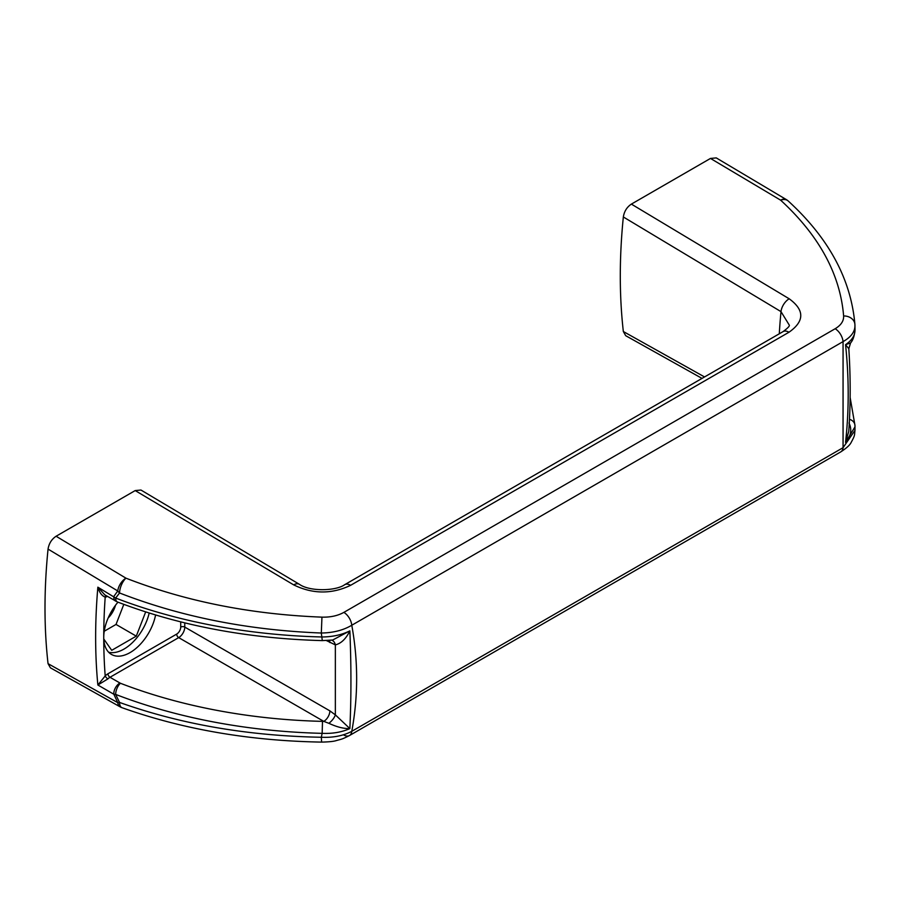 <?xml version="1.0" encoding="UTF-8"?>
<svg xmlns="http://www.w3.org/2000/svg" width="900" height="900" viewBox="0 0 900 900"><rect width="100%" height="100%" fill="white"/><g stroke="black" fill="none" stroke-linecap="round" stroke-linejoin="round"><path stroke-width="1.35" d="M788.962 332.246A11.464 6.615 60 0 0 788.816 332.156A11.464 6.615 60 0 0 783.09 331.594L344.745 584.663A11.464 6.615 60 0 1 350.471 585.236A11.464 6.615 60 0 1 350.618 585.315C331.718 594.326 312.728 594.18 293.67 584.876L135.191 490.579L56.093 536.243L125.955 578.171C185.659 601.391 250.987 614.385 321.952 617.141C330.424 617.366 337.725 615.78 343.868 612.383L835.155 328.736C841.028 325.226 843.851 320.963 843.626 315.956C840.161 274.23 819.169 235.643 780.649 200.183L710.482 158.434L631.373 204.109L789.188 298.789C804.69 310.095 804.611 321.255 788.962 332.246L350.618 585.315M117.968 602.168A37.238 21.499 120 0 0 103.748 637.38A37.238 21.499 120 0 0 111.454 654.435A37.238 21.499 120 0 0 130.072 652.59A37.238 21.499 120 0 0 155.588 614.992M108.664 652.241A37.238 21.499 120 0 0 123.998 649.08A37.238 21.499 120 0 0 149.186 613.035M108.146 618.019A17.764 10.26 120 0 0 115.504 605.261M848.992 423C852.154 429.446 851.006 435.904 845.55 442.395C849.071 410.625 849.071 378.056 845.55 344.678C852.143 340.189 855.281 335.081 854.966 329.355M107.449 596.396A11.464 6.615 -60 0 1 105.199 597.15C101.745 595.71 99.304 592.38 97.864 587.183L104.828 594.877L117.349 601.931C179.629 625.725 247.95 638.617 322.301 640.609L332.707 640.012L349.853 630.866C351.293 665.494 351.293 698.062 349.853 728.584C343.755 728.764 336.757 726.998 328.86 723.296L323.786 721.384L178.695 637.616L109.98 677.284L120.442 683.269A8.595 3.904 111.1 0 0 115.661 694.406L119.554 702.439C181.001 724.342 248.254 735.941 321.311 737.258C333.113 737.798 343.271 735.817 351.776 731.329C358.267 696.24 358.267 660.881 351.776 625.241L843.064 341.606C851.299 336.96 855.259 331.402 854.933 324.934L855 330.199C854.415 336.071 852.93 340.324 850.556 342.979L845.55 344.678L848.824 348.728C850.646 377.291 850.624 404.854 848.768 431.392L845.55 442.395L855 426.87L854.955 425.317A8.595 7.009 -4.1 0 1 854.966 425.723L854.966 430.391C854.359 435.544 855.214 434.97 851.119 442.507C849.938 445.027 846.484 448.166 840.735 451.901L840.735 451.901A11.464 6.615 -120 0 0 843.064 447.683L843.064 341.606A11.464 6.615 -120 0 0 835.155 328.736M849.488 419.321A8.595 7.009 -4.1 0 1 854.955 425.317L850.129 397.44M120.442 683.269A392.468 226.586 0 0 0 322.504 721.373L322.155 733.342A401.062 231.547 180 0 1 115.661 694.406L113.85 694.249L97.864 685.012L105.199 675.934A2.869 0.99 -134.9 0 0 107.91 678.904L97.864 685.012A572.94 330.795 -60 0 1 97.864 587.183L115.661 598.039A401.062 231.547 0 0 0 322.155 636.975C332.539 636.885 341.764 634.849 349.853 630.866C346.027 638.786 341.201 643.455 335.351 644.884L326.43 640.575M119.891 682.999A8.595 4.961 120 0 0 113.85 694.249L117.765 702.653L48.049 663.66A572.94 330.795 -60 0 1 48.049 549.101C48.949 543.51 51.637 539.224 56.093 536.243M184.77 622.89L184.77 627.086L329.861 710.854L335.351 714.87L349.853 728.584C341.764 732.206 332.539 733.793 322.155 733.342L321.311 737.258L321.637 742.106C328.95 741.938 333.877 741.42 336.42 740.554C342.045 738.945 341.572 739.541 349.459 735.548L349.459 735.548A11.464 6.615 -120 0 0 351.776 731.329L843.064 447.683L854.966 430.391M322.504 721.373L323.786 721.384A8.595 4.961 -60 0 0 329.861 710.854M115.594 601.099A8.595 4.961 -60 0 1 113.85 596.408L117.765 590.962L48.049 549.101M117.349 601.931A8.595 3.904 -68.9 0 1 115.661 598.039L119.554 592.976A11.464 8.291 -142.2 0 1 117.765 590.962A11.464 6.514 -59 0 1 125.955 578.171A11.464 4.995 111.5 0 0 119.554 592.976C181.001 616.86 248.254 630.214 321.311 633.015L321.952 617.141M322.301 640.609L321.311 633.015C333.146 632.857 343.305 630.259 351.776 625.241A11.464 6.615 -120 0 0 343.868 612.383M854.966 325.811L854.91 324.382A11.464 9.259 175.8 0 0 843.626 315.956M702.011 378.394L625.691 335.689L623.34 331.526A572.94 330.795 -60 0 1 623.34 216.968C624.24 211.365 626.918 207.079 631.373 204.109M710.482 158.434L716.254 157.894L786.364 199.609A11.464 6.48 -59.2 0 0 780.649 200.183A11.464 7.718 132.3 0 1 788.209 200.981C828.742 238.05 850.972 279.18 854.91 324.382A11.464 9.259 175.8 0 1 854.933 324.934M120.218 706.894A11.464 11.464 0 0 0 121.927 707.67A11.464 5.231 109.8 0 1 119.554 702.439A11.464 3.127 153.9 0 1 117.765 702.653A11.464 6.739 -60.8 0 0 120.218 706.894L50.411 667.822L48.049 663.66M135.191 490.579L140.963 490.039L299.385 584.303A11.464 6.491 120.8 0 0 293.67 584.876M623.34 331.526L704.543 376.942M783.09 331.594C787.916 328.016 789.964 325.822 789.232 325.024L780.998 311.625L623.34 216.968M328.86 723.296A8.595 3.375 -47.6 0 0 335.351 714.87L335.351 644.884A8.595 6.154 -76.5 0 0 331.673 640.148M104.231 631.249L116.021 624.442L123.806 604.384M116.021 624.442L136.282 636.143L145.676 611.921M103.781 639.023L111.724 650.317L136.282 636.143M343.868 735.053A11.464 6.615 -120 0 0 349.459 735.548L840.735 451.901M329.501 640.373A8.595 4.961 -60 0 1 329.861 642.555M180.72 621.889L180.72 627.086A5.726 3.308 120 0 1 176.67 634.106L107.955 673.774A11.464 6.615 -60 0 0 105.199 675.934A567.214 327.488 120 0 1 103.748 637.38A567.214 327.488 120 0 1 105.199 597.15A2.869 2.115 81 0 1 106.222 595.688M107.955 673.774A2.869 1.654 -120 0 0 109.98 677.284A8.595 4.961 120 0 0 107.91 678.904M779.288 333.787A572.94 330.795 -60 0 1 780.998 311.625A11.464 6.514 -59 0 1 789.188 298.789M180.72 627.086A2.869 1.654 180 0 1 184.77 627.086A8.595 4.961 -60 0 1 178.695 637.616A2.869 1.654 -120 0 1 176.67 634.106M121.927 707.67C182.903 729.383 249.469 740.857 321.637 742.106M299.385 584.303C309.746 591.739 335.993 591.086 344.745 584.663M788.209 200.981A11.464 11.464 0 0 0 786.364 199.609M848.824 348.728L850.556 342.979"/></g></svg>
